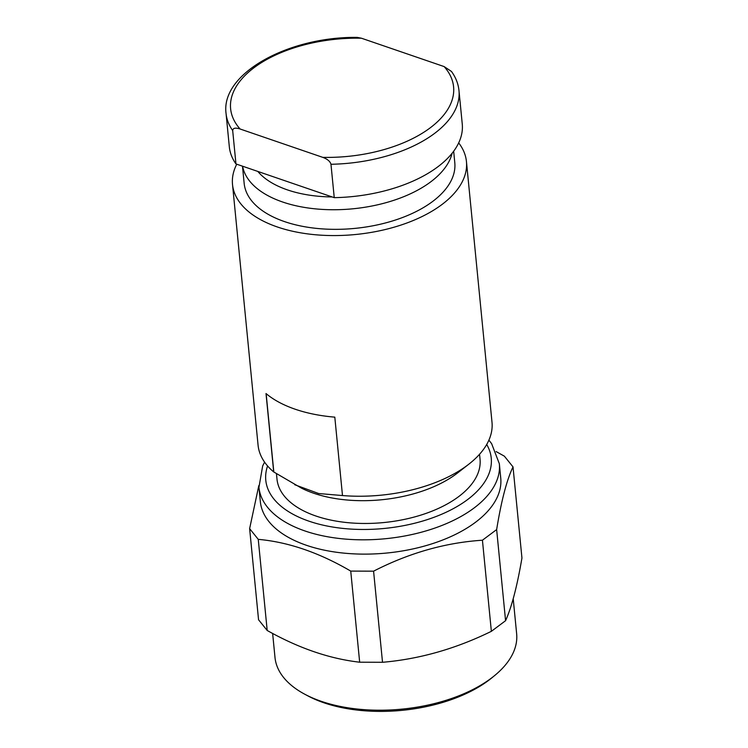 <?xml version="1.0" encoding="UTF-8"?>
<svg xmlns="http://www.w3.org/2000/svg" width="748" height="748" viewBox="0 0 748 748"><rect width="100%" height="100%" fill="white"/><g stroke="black" fill="none" stroke-linecap="round" stroke-linejoin="round"><path stroke-width="1.12" d="M513.212 598.746L516.644 633.752A121.41 63.823 174.4 0 1 494.652 675.547L491.913 677.8A117.651 61.85 174.4 0 1 488.491 680.474A117.651 61.85 174.4 0 1 307.802 695.846L304.67 694.172A121.41 63.823 174.4 0 1 274.993 657.455L272.637 633.425M494.652 675.547A121.41 63.823 174.4 0 1 491.127 678.305A121.41 63.823 174.4 0 1 304.67 694.172M496.13 451.577L504.376 456.177L513.016 466.892L521.945 558.017C517.186 586.049 511.735 606.946 505.573 620.7L491.361 631.331L482.432 540.215C445.369 542.646 409.081 552.959 373.579 571.173L350.737 571.089C319.134 552.613 288.307 542.038 258.256 539.355L249.626 528.64L258.808 485.62M505.573 620.7L496.644 529.584L482.432 540.215M513.016 466.892C506.779 479.907 501.328 500.795 496.644 529.584M491.361 631.331C455.775 648.787 419.497 659.11 382.518 662.289L359.666 662.204C329.541 658.764 298.714 648.189 267.195 630.48L258.556 619.765L249.626 528.64M500.749 478.066A120.783 63.496 174.4 0 1 475.363 522.385A120.783 63.496 -5.6 0 1 344.276 553.165A120.783 63.496 -5.6 0 1 260.341 501.637L258.939 487.331A120.783 63.496 174.4 0 0 342.874 538.859A120.783 63.496 174.4 0 0 473.961 508.079A120.783 63.496 174.4 0 0 499.346 463.76L500.749 478.066M479.552 454.27L480.038 459.235A102.008 53.622 174.4 0 1 458.599 496.663A102.008 53.622 -5.6 0 1 347.895 522.665A102.008 53.622 -5.6 0 1 276.994 479.141L276.48 473.839M458.683 142.896A117.53 61.785 174.4 0 1 466.443 161.559L491.997 422.218A117.53 61.785 174.4 0 1 468.893 464.134L457.748 472.829A102.008 53.622 174.4 0 1 456.364 473.877A102.008 53.622 -5.6 0 1 301.5 488.145L273.824 471.997L266.138 393.635M236.742 164.205A117.53 61.785 -5.6 0 0 232.516 184.494L258.069 445.154A117.53 61.785 -5.6 0 0 273.703 471.951L273.824 471.997M294.712 484.723L318.648 493.53L342.491 495.55A117.53 61.785 -5.6 0 0 467.304 465.35A117.53 61.785 174.4 0 0 468.893 464.134M342.491 495.55L334.805 417.141A117.53 61.785 174.4 0 1 266.017 393.541L273.703 471.951M232.516 184.494A117.53 61.785 -5.6 0 0 314.197 234.638A117.53 61.785 -5.6 0 0 441.75 204.681A117.53 61.785 174.4 0 0 466.443 161.559M453.671 151.227L454.793 162.699A105.823 55.633 174.4 0 1 432.559 201.53A105.823 55.633 -5.6 0 1 317.704 228.505A105.823 55.633 -5.6 0 1 244.157 183.353L242.474 166.168M452.129 153.228A105.823 55.633 174.4 0 1 430.633 181.923A105.823 55.633 -5.6 0 1 318.04 209.103A105.823 55.633 -5.6 0 1 242.586 166.206M257.817 171.432A96.735 50.855 -5.6 0 0 332.187 196.948M235.957 163.934A117.025 61.523 174.4 0 1 229.327 146.832L226.055 113.444A117.025 61.523 174.4 0 0 232.684 130.554L235.957 163.934L334.244 197.659A117.025 61.523 174.4 0 0 462.255 123.99L458.982 90.602A117.025 61.523 174.4 0 1 330.971 164.27L334.244 197.659M226.055 113.444C220.595 73.435 288.663 36.484 357.245 37.4L361.462 38.223L444.125 66.581L451.455 71.434C455.775 77.409 458.29 83.795 458.982 90.602M330.971 164.27C330.158 161.372 327.409 159.062 322.743 157.351L240.08 128.993C235.433 127.506 232.965 128.03 232.684 130.554M382.518 662.289L373.579 571.173M359.666 662.204L350.737 571.089M267.195 630.48L258.256 539.355M486.705 444.48A113.266 59.55 174.4 0 1 467.444 499.692A113.266 59.55 174.4 0 1 331.981 526.919A113.266 59.55 174.4 0 1 267.588 465.967M361.462 38.223A112.022 58.886 -5.6 0 0 254.161 67.61A112.022 58.886 -5.6 0 0 240.08 128.993M322.743 157.351A112.022 58.886 -5.6 0 0 430.044 127.964A112.022 58.886 -5.6 0 0 444.125 66.581M264.586 462.133L262.66 465.976L258.939 487.331M488.902 440.142L491.623 443.658L499.346 463.76"/></g></svg>
